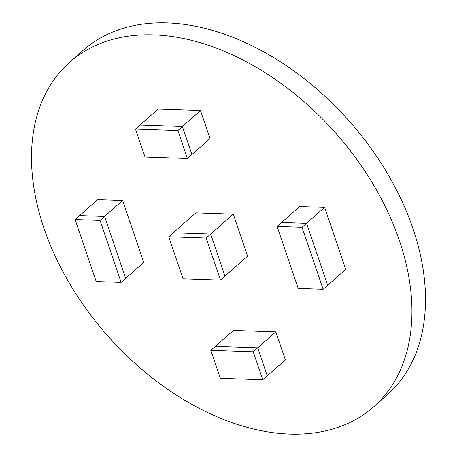 <?xml version="1.0" encoding="UTF-8"?>
<svg xmlns="http://www.w3.org/2000/svg" width="457" height="457" viewBox="0 0 457 457"><rect width="100%" height="100%" fill="white"/><g stroke="black" fill="none" stroke-linecap="round" stroke-linejoin="round"><path stroke-width="0.69" d="M168.742 236.76L206.153 238.04L220.451 280.055L183.046 278.776L168.742 236.76L173.266 232.773L210.671 234.053L206.153 238.04M233.27 214.116L247.574 256.131L224.975 276.068L210.671 234.053L233.27 214.116L195.864 212.831L173.266 232.773L210.671 234.053L224.975 276.068L220.451 280.055M275.817 331.845L233.418 330.394L215.338 346.343L257.737 347.794L267.271 375.803L257.737 347.794L215.338 346.343L210.82 350.33L220.354 378.339L262.752 379.79L285.351 359.853L275.817 331.845L253.212 351.781L210.82 350.33M262.752 379.79L253.212 351.781M200.486 110.56L158.088 109.109L140.008 125.058L182.4 126.509L191.94 154.517L182.4 126.509L140.008 125.058L135.489 129.045L145.023 157.054L187.416 158.505L210.02 138.568L200.486 110.56L177.882 130.496L135.489 129.045M187.416 158.505L177.882 130.496M277.102 226.461L302.037 227.318L323.133 289.287L298.198 288.436L277.102 226.461L281.621 222.473L306.556 223.33L302.037 227.318M324.636 207.375L345.738 269.35L327.658 285.299L306.556 223.33L324.636 207.375L299.701 206.524L281.621 222.473L306.556 223.33L327.658 285.299L323.133 289.287M75.102 219.549L100.043 220.4L121.139 282.375L96.199 281.523L75.102 219.549L79.621 215.561L104.562 216.412L100.043 220.4M122.642 200.463L143.738 262.438L125.658 278.387L104.562 216.412L122.642 200.463L97.707 199.612L79.621 215.561L104.562 216.412L125.658 278.387L121.139 282.375M69.732 62.192L83.294 50.23A229.745 152.552 48.6 0 1 261.827 50.818A229.745 152.552 48.6 0 1 412.962 228.603A229.745 152.552 48.6 0 1 387.268 394.808L373.706 406.77A229.745 152.552 48.6 0 1 195.173 406.182A229.745 152.552 48.6 0 1 44.038 228.397A229.745 152.552 48.6 0 1 69.732 62.192A229.745 152.552 48.6 0 1 248.265 62.78A229.745 152.552 48.6 0 1 399.401 240.565A229.745 152.552 48.6 0 1 373.706 406.77"/></g></svg>
